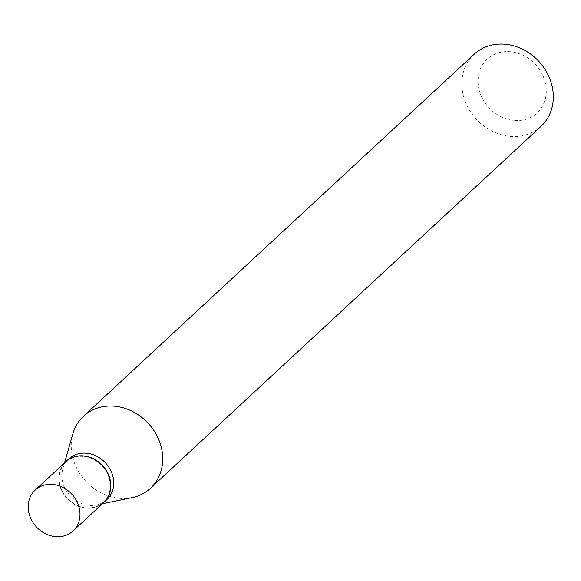 <?xml version="1.0" encoding="UTF-8"?>
<svg xmlns="http://www.w3.org/2000/svg" width="581" height="581" viewBox="0 0 581 581"><rect width="100%" height="100%" fill="white"/><g stroke="black" fill="none" stroke-linecap="round" stroke-linejoin="round"><path stroke-width="0.44" stroke-dasharray="2.9 2.18" d="M103.679 502.558A27.852 24.119 47.2 0 1 78.45 506.371A27.852 24.119 47.2 0 1 59.712 485.2A27.852 24.119 47.2 0 1 65.813 461.692M103.752 502.485A27.852 24.119 47.2 0 1 78.551 506.204A27.852 24.119 47.2 0 1 59.865 485.062A27.852 24.119 47.2 0 1 65.893 461.626M106.73 499.725A27.852 24.119 47.2 0 1 96.359 504.998A27.852 24.119 47.2 0 1 62.763 482.375A27.852 24.119 47.2 0 1 62.821 468.809A27.852 24.119 47.2 0 1 68.87 458.867M60.083 485.157A27.438 23.763 47.2 0 1 78.166 456.499A27.438 23.763 47.2 0 1 109.41 479.093A27.438 23.763 47.2 0 1 91.326 507.75A27.438 23.763 47.2 0 1 60.083 485.157M479.187 90.113A36.683 31.766 47.2 0 1 503.364 51.803A36.683 31.766 47.2 0 1 545.131 82.008A36.683 31.766 47.2 0 1 520.954 120.318A36.683 31.766 47.2 0 1 479.187 90.113M540.998 126.367A49.167 42.58 47.2 0 1 496.464 133.1A49.167 42.58 47.2 0 1 463.377 95.734A49.167 42.58 47.2 0 1 474.154 54.236M132.083 497.641A49.167 42.58 47.2 0 1 72.778 457.69A49.167 42.58 47.2 0 1 72.879 433.746M62.821 468.809L64.513 462.897M96.359 504.998L102.379 503.763"/><path stroke-width="0.87" d="M29.05 513.611A27.852 24.119 47.2 0 1 35.158 490.11A27.852 24.119 47.2 0 1 60.38 486.29A27.852 24.119 47.2 0 1 79.125 507.46A27.852 24.119 47.2 0 1 73.017 530.969A27.852 24.119 47.2 0 1 47.787 534.781A27.852 24.119 47.2 0 1 29.05 513.611M35.158 490.11L65.813 461.692A27.852 24.119 47.2 0 1 91.043 457.879A27.852 24.119 47.2 0 1 109.787 479.049A27.852 24.119 47.2 0 1 103.679 502.558L73.017 530.969M65.893 461.626A27.852 24.119 47.2 0 1 65.965 461.554A27.852 24.119 47.2 0 1 91.195 457.741A27.852 24.119 47.2 0 1 109.94 478.904A27.852 24.119 47.2 0 1 103.832 502.412A27.852 24.119 47.2 0 1 103.752 502.485M65.965 461.554L68.87 458.867A27.852 24.119 47.2 0 1 94.1 455.054A27.852 24.119 47.2 0 1 112.837 476.217A27.852 24.119 47.2 0 1 106.73 499.725L103.832 502.412M64.513 462.897L72.879 433.746A49.167 42.58 47.2 0 1 83.555 416.192L474.154 54.236A49.167 42.58 47.2 0 1 518.695 47.504A49.167 42.58 47.2 0 1 551.776 84.87A49.167 42.58 47.2 0 1 540.998 126.367L150.399 488.323A49.167 42.58 47.2 0 1 132.083 497.641L102.379 503.763M83.555 416.192A49.167 42.58 47.2 0 1 128.089 409.46A49.167 42.58 47.2 0 1 161.177 446.825A49.167 42.58 47.2 0 1 150.399 488.323"/></g></svg>
